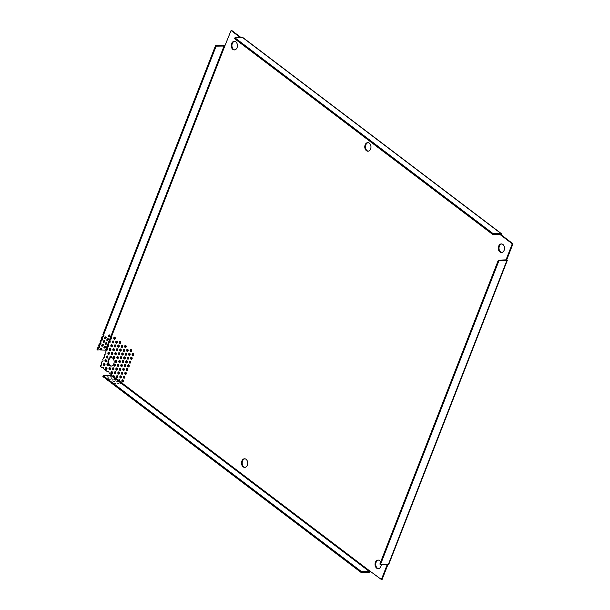 <?xml version="1.0" encoding="UTF-8"?>
<svg xmlns="http://www.w3.org/2000/svg" width="610" height="610" viewBox="0 0 610 610"><rect width="100%" height="100%" fill="white"/><g stroke="black" fill="none" stroke-linecap="round" stroke-linejoin="round"><path stroke-width="0.91" d="M501.702 243.939A4.293 3.096 -90.7 0 0 499.369 246.135A4.293 3.096 -90.7 0 0 501.809 252.479M504.142 250.283A4.293 3.096 89.3 0 1 501.473 252.51A4.293 3.096 89.3 0 1 498.69 246.143A4.293 3.096 89.3 0 1 501.367 243.916A4.293 3.096 89.3 0 1 504.142 250.283M234.621 41.35A4.293 3.096 -90.7 0 0 232.288 43.546A4.293 3.096 -90.7 0 0 234.728 49.89M237.061 47.694A4.293 3.096 89.3 0 1 234.392 49.921A4.293 3.096 89.3 0 1 231.609 43.554A4.293 3.096 89.3 0 1 234.286 41.328A4.293 3.096 89.3 0 1 237.061 47.694M244.892 458.819A4.293 3.096 -90.7 0 0 242.559 461.015A4.293 3.096 -90.7 0 0 244.999 467.351M247.332 465.155A4.293 3.096 89.3 0 1 244.663 467.382A4.293 3.096 89.3 0 1 241.88 461.023A4.293 3.096 89.3 0 1 244.557 458.796A4.293 3.096 89.3 0 1 247.332 465.155M378.436 560.11A4.293 3.096 -90.7 0 0 376.103 562.306A4.293 3.096 -90.7 0 0 378.543 568.65M381.242 564.54A4.293 3.096 89.3 0 1 380.876 566.454A4.293 3.096 89.3 0 1 378.2 568.68A4.293 3.096 89.3 0 1 375.424 562.313A4.293 3.096 89.3 0 1 378.093 560.087A4.293 3.096 89.3 0 1 380.678 561.94M368.165 142.649A4.293 3.096 -90.7 0 0 365.832 144.845A4.293 3.096 -90.7 0 0 368.272 151.181M370.606 148.985A4.293 3.096 89.3 0 1 367.929 151.211A4.293 3.096 89.3 0 1 365.154 144.852A4.293 3.096 89.3 0 1 367.822 142.626A4.293 3.096 89.3 0 1 370.606 148.985M106.407 361.303A1.075 0.77 89.3 0 1 105.042 360.274A1.075 0.77 89.3 0 1 106.407 361.303M106.049 359.816A1.075 0.77 -90.7 0 0 106.079 361.745M107.871 357.544A1.075 0.77 89.3 0 1 106.514 356.507A1.075 0.77 89.3 0 1 107.871 357.544M107.52 356.057A1.075 0.77 -90.7 0 0 107.543 357.986M109.343 353.777A1.075 0.77 89.3 0 1 107.978 352.74A1.075 0.77 89.3 0 1 109.343 353.777M108.984 352.29A1.075 0.77 -90.7 0 0 109.015 354.219M112.278 346.251A1.075 0.77 89.3 0 1 110.913 345.214A1.075 0.77 89.3 0 1 112.278 346.251M111.92 344.764A1.075 0.77 -90.7 0 0 111.943 346.693M113.742 342.485A1.075 0.77 89.3 0 1 112.385 341.455A1.075 0.77 89.3 0 1 113.742 342.485M113.391 340.998A1.075 0.77 -90.7 0 0 113.414 342.927M115.214 338.718A1.075 0.77 89.3 0 1 113.849 337.688A1.075 0.77 89.3 0 1 115.214 338.718M114.855 337.238A1.075 0.77 -90.7 0 0 114.878 339.168M106.933 369.019A1.075 0.77 89.3 0 1 105.568 367.983A1.075 0.77 89.3 0 1 106.933 369.019M106.575 367.533A1.075 0.77 -90.7 0 0 106.597 369.462M108.397 365.253A1.075 0.77 89.3 0 1 107.032 364.223A1.075 0.77 89.3 0 1 108.397 365.253M108.046 363.766A1.075 0.77 -90.7 0 0 108.069 365.695M109.991 357.757A1.075 0.77 89.3 0 1 110.639 356.133A1.075 0.77 89.3 0 1 111.394 357.529A4.293 3.096 89.3 0 1 113.796 363.865A4.293 3.096 89.3 0 1 111.119 366.091A4.293 3.096 89.3 0 1 108.344 359.732A4.293 3.096 89.3 0 1 109.991 357.757L110.669 357.75A4.293 3.096 -90.7 0 0 109.022 359.717A4.293 3.096 -90.7 0 0 111.462 366.061M112.797 353.96A1.075 0.77 89.3 0 1 111.439 352.931A1.075 0.77 89.3 0 1 112.797 353.96M112.446 352.473A1.075 0.77 -90.7 0 0 112.469 354.402M114.268 350.201A1.075 0.77 89.3 0 1 112.903 349.164A1.075 0.77 89.3 0 1 114.268 350.201M113.918 348.714A1.075 0.77 -90.7 0 0 113.94 350.643M104.935 365.07A1.075 0.77 89.3 0 1 103.578 364.033A1.075 0.77 89.3 0 1 104.935 365.07M104.584 363.583A1.075 0.77 -90.7 0 0 104.607 365.512M110.806 350.01A1.075 0.77 89.3 0 1 109.449 348.981A1.075 0.77 89.3 0 1 110.806 350.01M110.456 348.523A1.075 0.77 -90.7 0 0 110.479 350.46M115.732 346.434A1.075 0.77 89.3 0 1 114.375 345.397A1.075 0.77 89.3 0 1 115.732 346.434M115.381 344.947A1.075 0.77 -90.7 0 0 115.404 346.876M117.204 342.667A1.075 0.77 89.3 0 1 115.839 341.638A1.075 0.77 89.3 0 1 117.204 342.667M116.846 341.181A1.075 0.77 -90.7 0 0 116.876 343.117M114.794 357.91A1.075 0.77 89.3 0 1 113.429 356.88A1.075 0.77 89.3 0 1 114.794 357.91M114.436 356.423A1.075 0.77 -90.7 0 0 114.459 358.352M117.73 350.384A1.075 0.77 89.3 0 1 116.365 349.347A1.075 0.77 89.3 0 1 117.73 350.384M117.372 348.897A1.075 0.77 -90.7 0 0 117.394 350.826M119.194 346.617A1.075 0.77 89.3 0 1 117.829 345.588A1.075 0.77 89.3 0 1 119.194 346.617M118.843 345.13A1.075 0.77 -90.7 0 0 118.866 347.06M120.666 342.858A1.075 0.77 89.3 0 1 119.301 341.821A1.075 0.77 89.3 0 1 120.666 342.858M120.307 341.371A1.075 0.77 -90.7 0 0 120.33 343.3M112.377 373.152A1.075 0.77 89.3 0 1 111.02 372.115A1.075 0.77 89.3 0 1 112.377 373.152M112.026 371.665A1.075 0.77 -90.7 0 0 112.049 373.594M113.849 369.385A1.075 0.77 89.3 0 1 112.484 368.356A1.075 0.77 89.3 0 1 113.849 369.385M113.498 367.906A1.075 0.77 -90.7 0 0 113.521 369.835M115.313 365.626A1.075 0.77 89.3 0 1 113.956 364.589A1.075 0.77 89.3 0 1 115.313 365.626M114.962 364.139A1.075 0.77 -90.7 0 0 114.985 366.069M116.784 361.86A1.075 0.77 89.3 0 1 115.42 360.83A1.075 0.77 89.3 0 1 116.784 361.86M116.426 360.373A1.075 0.77 -90.7 0 0 116.457 362.302M118.249 358.093A1.075 0.77 89.3 0 1 116.891 357.063A1.075 0.77 89.3 0 1 118.249 358.093M117.898 356.614A1.075 0.77 -90.7 0 0 117.921 358.543M119.72 354.334A1.075 0.77 89.3 0 1 118.355 353.297A1.075 0.77 89.3 0 1 119.72 354.334M119.362 352.847A1.075 0.77 -90.7 0 0 119.392 354.776M110.387 369.202A1.075 0.77 89.3 0 1 109.03 368.173A1.075 0.77 89.3 0 1 110.387 369.202M110.036 367.716A1.075 0.77 -90.7 0 0 110.059 369.645M116.258 354.151A1.075 0.77 89.3 0 1 114.894 353.114A1.075 0.77 89.3 0 1 116.258 354.151M115.908 352.664A1.075 0.77 -90.7 0 0 115.93 354.593M121.184 350.567A1.075 0.77 89.3 0 1 119.827 349.538A1.075 0.77 89.3 0 1 121.184 350.567M120.833 349.08A1.075 0.77 -90.7 0 0 120.856 351.009M122.656 346.808A1.075 0.77 89.3 0 1 121.291 345.771A1.075 0.77 89.3 0 1 122.656 346.808M122.297 345.321A1.075 0.77 -90.7 0 0 122.32 347.25M117.311 369.576A1.075 0.77 89.3 0 1 115.946 368.539A1.075 0.77 89.3 0 1 117.311 369.576M116.952 368.089A1.075 0.77 -90.7 0 0 116.975 370.018M118.775 365.809A1.075 0.77 89.3 0 1 117.41 364.772A1.075 0.77 89.3 0 1 118.775 365.809M118.424 364.322A1.075 0.77 -90.7 0 0 118.447 366.252M120.246 362.043A1.075 0.77 89.3 0 1 118.881 361.013A1.075 0.77 89.3 0 1 120.246 362.043M119.888 360.563A1.075 0.77 -90.7 0 0 119.911 362.492M123.174 354.517A1.075 0.77 89.3 0 1 121.817 353.487A1.075 0.77 89.3 0 1 123.174 354.517M122.823 353.03A1.075 0.77 -90.7 0 0 122.846 354.959M124.646 350.758A1.075 0.77 89.3 0 1 123.281 349.721A1.075 0.77 89.3 0 1 124.646 350.758M124.287 349.271A1.075 0.77 -90.7 0 0 124.318 351.2M126.11 346.991A1.075 0.77 89.3 0 1 124.753 345.954A1.075 0.77 89.3 0 1 126.11 346.991M125.759 345.504A1.075 0.77 -90.7 0 0 125.782 347.433M117.829 377.285A1.075 0.77 89.3 0 1 116.472 376.256A1.075 0.77 89.3 0 1 117.829 377.285M117.478 375.798A1.075 0.77 -90.7 0 0 117.501 377.727M119.301 373.526A1.075 0.77 89.3 0 1 117.936 372.489A1.075 0.77 89.3 0 1 119.301 373.526M118.942 372.039A1.075 0.77 -90.7 0 0 118.973 373.968M120.765 369.759A1.075 0.77 89.3 0 1 119.407 368.722A1.075 0.77 89.3 0 1 120.765 369.759M120.414 368.272A1.075 0.77 -90.7 0 0 120.437 370.201M122.236 365.992A1.075 0.77 89.3 0 1 120.871 364.963A1.075 0.77 89.3 0 1 122.236 365.992M121.878 364.505A1.075 0.77 -90.7 0 0 121.901 366.442M123.7 362.233A1.075 0.77 89.3 0 1 122.335 361.196A1.075 0.77 89.3 0 1 123.7 362.233M123.35 360.746A1.075 0.77 -90.7 0 0 123.373 362.675M125.172 358.466A1.075 0.77 89.3 0 1 123.807 357.437A1.075 0.77 89.3 0 1 125.172 358.466M124.814 356.98A1.075 0.77 -90.7 0 0 124.836 358.909M115.839 373.335A1.075 0.77 89.3 0 1 114.474 372.306A1.075 0.77 89.3 0 1 115.839 373.335M115.488 371.848A1.075 0.77 -90.7 0 0 115.511 373.777M121.71 358.284A1.075 0.77 89.3 0 1 120.345 357.246A1.075 0.77 89.3 0 1 121.71 358.284M121.359 356.797A1.075 0.77 -90.7 0 0 121.382 358.726M126.636 354.7A1.075 0.77 89.3 0 1 125.271 353.67A1.075 0.77 89.3 0 1 126.636 354.7M126.285 353.22A1.075 0.77 -90.7 0 0 126.308 355.15M128.108 350.941A1.075 0.77 89.3 0 1 126.743 349.904A1.075 0.77 89.3 0 1 128.108 350.941M127.749 349.454A1.075 0.77 -90.7 0 0 127.772 351.383M114.017 375.615A1.075 0.77 -90.7 0 0 113.651 376.187L112.972 376.195A1.075 0.77 89.3 0 1 114.322 377.216L118.416 380.327A1.075 0.77 89.3 0 1 119.773 381.349L369.805 571.006L369.286 571.448L361.379 571.547L103.197 375.707L111.104 375.608L111.714 374.929L108.961 372.84A1.075 0.77 89.3 0 0 107.612 371.818L103.509 368.707A1.075 0.77 89.3 0 0 102.16 367.685L100.2 366.198L100.52 365.367L101.1 365.36M100.246 349.82L97.653 350.026L98.378 348.165A1.075 0.648 127.2 0 0 99.491 347.22A1.075 0.648 127.2 0 0 99.4 346.373A1.075 0.648 127.2 0 0 99.117 346.282L99.849 344.406A1.075 0.648 127.2 0 0 100.963 343.453A1.075 0.648 127.2 0 0 100.864 342.606A1.075 0.648 127.2 0 0 100.581 342.523L101.313 340.639A1.075 0.648 127.2 0 0 102.427 339.686A1.075 0.648 127.2 0 0 102.327 338.84A1.075 0.648 127.2 0 0 102.045 338.756L102.785 336.873A1.075 0.648 127.2 0 0 103.891 335.927A1.075 0.648 127.2 0 0 103.799 335.081A1.075 0.648 127.2 0 0 103.517 334.989L216.138 46.139L224.045 46.04L224.701 46.276L111.348 337.017A1.075 0.77 89.3 0 1 110.624 338.885L109.876 340.784A1.075 0.77 89.3 0 1 109.152 342.652L108.412 344.551A1.075 0.77 89.3 0 1 107.688 346.411L106.948 348.31A1.075 0.77 89.3 0 1 106.392 350.308L105.652 352.206A1.075 0.77 89.3 0 1 104.92 354.075L104.18 355.973A1.075 0.77 89.3 0 1 103.456 357.841L102.716 359.732A1.075 0.77 89.3 0 1 101.992 361.6L101.252 363.499A1.075 0.77 89.3 0 1 100.52 365.367M119.468 379.748A1.075 0.77 -90.7 0 0 119.095 380.32L118.416 380.327L118.431 380.831M122.755 373.709A1.075 0.77 89.3 0 1 121.398 372.672A1.075 0.77 89.3 0 1 122.755 373.709M122.404 372.222A1.075 0.77 -90.7 0 0 122.427 374.151M124.226 369.942A1.075 0.77 89.3 0 1 122.862 368.913A1.075 0.77 89.3 0 1 124.226 369.942M123.868 368.455A1.075 0.77 -90.7 0 0 123.899 370.384M125.691 366.183A1.075 0.77 89.3 0 1 124.333 365.146A1.075 0.77 89.3 0 1 125.691 366.183M125.34 364.696A1.075 0.77 -90.7 0 0 125.363 366.625M128.626 358.649A1.075 0.77 89.3 0 1 127.269 357.62A1.075 0.77 89.3 0 1 128.626 358.649M128.275 357.163A1.075 0.77 -90.7 0 0 128.298 359.099M130.098 354.89A1.075 0.77 89.3 0 1 128.733 353.853A1.075 0.77 89.3 0 1 130.098 354.89M129.739 353.404A1.075 0.77 -90.7 0 0 129.762 355.333M131.562 351.124A1.075 0.77 89.3 0 1 130.197 350.094A1.075 0.77 89.3 0 1 131.562 351.124M131.211 349.637A1.075 0.77 -90.7 0 0 131.234 351.566M123.281 381.418A1.075 0.77 89.3 0 1 121.916 380.388A1.075 0.77 89.3 0 1 123.281 381.418M122.93 379.938A1.075 0.77 -90.7 0 0 122.953 381.868M124.753 377.659A1.075 0.77 89.3 0 1 123.388 376.622A1.075 0.77 89.3 0 1 124.753 377.659M124.394 376.172A1.075 0.77 -90.7 0 0 124.417 378.101M126.217 373.892A1.075 0.77 89.3 0 1 124.852 372.862A1.075 0.77 89.3 0 1 126.217 373.892M125.866 372.405A1.075 0.77 -90.7 0 0 125.889 374.334M127.688 370.133A1.075 0.77 89.3 0 1 126.323 369.096A1.075 0.77 89.3 0 1 127.688 370.133M127.33 368.646A1.075 0.77 -90.7 0 0 127.353 370.575M129.152 366.366A1.075 0.77 89.3 0 1 127.787 365.329A1.075 0.77 89.3 0 1 129.152 366.366M128.801 364.879A1.075 0.77 -90.7 0 0 128.824 366.808M130.616 362.599A1.075 0.77 89.3 0 1 129.259 361.57A1.075 0.77 89.3 0 1 130.616 362.599M130.266 361.112A1.075 0.77 -90.7 0 0 130.288 363.041M121.291 377.476A1.075 0.77 89.3 0 1 119.926 376.439A1.075 0.77 89.3 0 1 121.291 377.476M120.94 375.989A1.075 0.77 -90.7 0 0 120.963 377.918M127.162 362.416A1.075 0.77 89.3 0 1 125.797 361.379A1.075 0.77 89.3 0 1 127.162 362.416M126.804 360.929A1.075 0.77 -90.7 0 0 126.834 362.858M132.088 358.84A1.075 0.77 89.3 0 1 130.723 357.803A1.075 0.77 89.3 0 1 132.088 358.84M131.737 357.353A1.075 0.77 -90.7 0 0 131.76 359.282M133.552 355.073A1.075 0.77 89.3 0 1 132.195 354.036A1.075 0.77 89.3 0 1 133.552 355.073M133.201 353.587A1.075 0.77 -90.7 0 0 133.224 355.516M120.094 383.362L121.84 383.751L120.772 382.943L119.842 382.966L120.094 383.362M114.642 379.229L116.388 379.618L115.32 378.81L114.39 378.825L114.642 379.229M108.946 377.201L107.2 376.82L108.946 377.201M111.92 377.163L110.174 376.782L111.92 377.163M110.181 379.283L108.435 378.901L110.181 379.283M113.155 379.245L111.409 378.863L113.155 379.245M114.39 381.334L112.652 380.953L114.39 381.334M117.372 381.296L115.625 380.914L117.372 381.296M115.633 383.415L113.887 383.034L115.633 383.415M118.607 383.385L116.861 383.004L118.607 383.385M99.117 346.282L98.492 345.817L99.224 343.933L99.849 344.406M98.378 348.165L97.76 347.692A1.075 0.648 127.2 0 0 98.873 346.747A1.075 0.648 127.2 0 0 98.934 346.144M106.948 348.31L106.186 350.132L100.795 349.987A1.075 0.648 127.2 0 0 101.733 349.065A1.075 0.648 127.2 0 0 101.641 348.219A1.075 0.648 127.2 0 0 100.246 349.08A1.075 0.648 127.2 0 0 100.345 349.926A1.075 0.648 127.2 0 0 100.467 349.987M100.795 349.987L100.17 349.515A1.075 0.648 127.2 0 0 101.115 348.592A1.075 0.648 127.2 0 0 101.199 348.15M103.517 334.989L102.892 334.524L215.513 45.666L216.138 46.139M102.785 336.873L102.16 336.4A1.075 0.648 127.2 0 0 103.273 335.454A1.075 0.648 127.2 0 0 103.334 334.852M102.045 338.756L101.428 338.283L102.16 336.4M101.313 340.639L100.696 340.166A1.075 0.648 127.2 0 0 101.801 339.213A1.075 0.648 127.2 0 0 101.87 338.619M100.581 342.523L99.964 342.05L100.696 340.166M99.224 343.933A1.075 0.648 127.2 0 0 100.337 342.98A1.075 0.648 127.2 0 0 100.398 342.385M101.71 345.313A1.075 0.648 127.2 0 0 101.809 346.16A1.075 0.648 127.2 0 0 103.204 345.298A1.075 0.648 127.2 0 0 103.105 344.452A1.075 0.648 127.2 0 0 101.71 345.313M101.626 345.756A1.075 0.648 127.2 0 0 102.579 344.825A1.075 0.648 127.2 0 0 102.663 344.391M103.181 341.554A1.075 0.648 127.2 0 0 103.273 342.401A1.075 0.648 127.2 0 0 104.668 341.531A1.075 0.648 127.2 0 0 104.577 340.685A1.075 0.648 127.2 0 0 103.181 341.554M103.098 341.989A1.075 0.648 127.2 0 0 104.051 341.059A1.075 0.648 127.2 0 0 104.135 340.624M104.645 337.787A1.075 0.648 127.2 0 0 104.745 338.634A1.075 0.648 127.2 0 0 106.14 337.772A1.075 0.648 127.2 0 0 106.041 336.926A1.075 0.648 127.2 0 0 104.645 337.787M104.562 338.23A1.075 0.648 127.2 0 0 105.515 337.299A1.075 0.648 127.2 0 0 105.599 336.857M105.423 343.399A1.075 0.648 127.2 0 0 105.522 344.246A1.075 0.648 127.2 0 0 106.91 343.377A1.075 0.648 127.2 0 0 106.819 342.53A1.075 0.648 127.2 0 0 105.423 343.399M105.339 343.834A1.075 0.648 127.2 0 0 106.293 342.904A1.075 0.648 127.2 0 0 106.376 342.469M106.895 339.633A1.075 0.648 127.2 0 0 106.986 340.479A1.075 0.648 127.2 0 0 108.382 339.617A1.075 0.648 127.2 0 0 108.283 338.771A1.075 0.648 127.2 0 0 106.895 339.633M106.803 340.075A1.075 0.648 127.2 0 0 107.756 339.145A1.075 0.648 127.2 0 0 107.84 338.702M108.359 335.866A1.075 0.648 127.2 0 0 108.458 336.712A1.075 0.648 127.2 0 0 109.846 335.851A1.075 0.648 127.2 0 0 109.754 335.004A1.075 0.648 127.2 0 0 108.359 335.866M108.275 336.308A1.075 0.648 127.2 0 0 109.228 335.378A1.075 0.648 127.2 0 0 109.312 334.943M103.959 347.159A1.075 0.648 127.2 0 0 104.051 348.005A1.075 0.648 127.2 0 0 105.446 347.143A1.075 0.648 127.2 0 0 105.347 346.297A1.075 0.648 127.2 0 0 103.959 347.159M103.868 347.601A1.075 0.648 127.2 0 0 104.821 346.671A1.075 0.648 127.2 0 0 104.912 346.228M387.274 564.463L381.41 579.5L369.805 571.006M507.291 260.386A1.479 0.503 -158.7 0 0 506.94 259.837L498.324 260.188L379.847 564.075L380.465 564.547L498.95 260.661L506.857 260.562L388.372 564.448A1.479 0.503 21.3 0 0 388.814 564.273L507.291 260.386A1.479 0.503 -158.7 0 1 506.857 260.562M506.087 259.715L512.286 243.817L500.772 235.079L501.55 234.835A1.479 0.892 -52.8 0 0 501.412 233.668A1.479 0.892 -52.8 0 0 501.031 233.554L493.124 233.653L492.788 234.507L500.696 234.408L500.772 235.079M240.607 37.736L231.076 30.508L224.701 46.276M110.982 356.24A1.075 0.77 -90.7 0 0 110.669 357.75M111.615 375.165L112.98 376.698M112.972 376.195L114.322 377.216M118.416 380.327L119.773 381.349M108.565 371.482A1.075 0.77 -90.7 0 0 108.29 371.81L107.612 371.818M103.121 367.35A1.075 0.77 -90.7 0 0 102.838 367.677L102.16 367.685M101.992 361.6L102.572 361.593M103.456 357.841L104.035 357.834M104.92 354.075L105.499 354.067M106.392 350.308L106.971 350.3M111.348 337.017L110.624 338.885L111.302 338.878A1.075 0.77 -90.7 0 0 111.424 338.977M110.41 338.329L110.624 338.885M109.876 340.784L109.152 342.652L109.83 342.645A1.075 0.77 -90.7 0 0 109.952 342.744M108.946 342.096L109.152 342.652M108.412 344.551L107.688 346.411L108.367 346.404A1.075 0.77 -90.7 0 0 108.488 346.51M107.474 345.862L107.688 346.411M106.01 349.621L106.788 350.071L106.026 349.324M231.076 30.508L231.754 30.5L241.285 37.728M512.286 243.817L512.964 243.802L501.45 235.071M506.765 259.707L512.964 243.802M381.41 579.5L382.089 579.492L387.952 564.456M118.736 381.219L119.095 380.32M113.292 377.087L113.651 376.187M111.104 375.608L115.32 378.81L115.061 379.473M116.388 379.618L120.772 382.943L120.513 383.606M107.497 345.557L108.367 346.404M108.961 341.798L109.83 342.645M110.433 338.031L111.302 338.878M493.124 233.653L234.934 37.812L234.598 38.666L492.788 234.507M370.415 571.158A1.479 0.892 -52.8 0 1 368.951 572.31L361.044 572.409L111.02 382.752L111.355 381.898M215.513 45.666L223.42 45.567A1.479 0.503 -158.7 0 1 225.021 46.04M501.412 233.668L243.23 37.828A1.479 0.892 127.2 0 0 242.841 37.713L501.031 233.554M109.991 380.861L109.655 381.723L105.568 378.619L105.904 377.758M111.188 382.317L109.655 381.723M361.379 571.547L361.044 572.409M104.539 376.728L104.203 377.582L102.861 376.568L103.197 375.707M105.736 378.185L104.203 377.582M97.653 350.026L97.036 349.553L97.76 347.692M234.934 37.812L242.841 37.713M498.324 260.188L498.95 260.661M388.372 564.448L380.465 564.547M500.871 234.842L500.307 234.415M369.286 571.448L121.84 383.751M105.56 349.926L224.045 46.04"/></g></svg>
